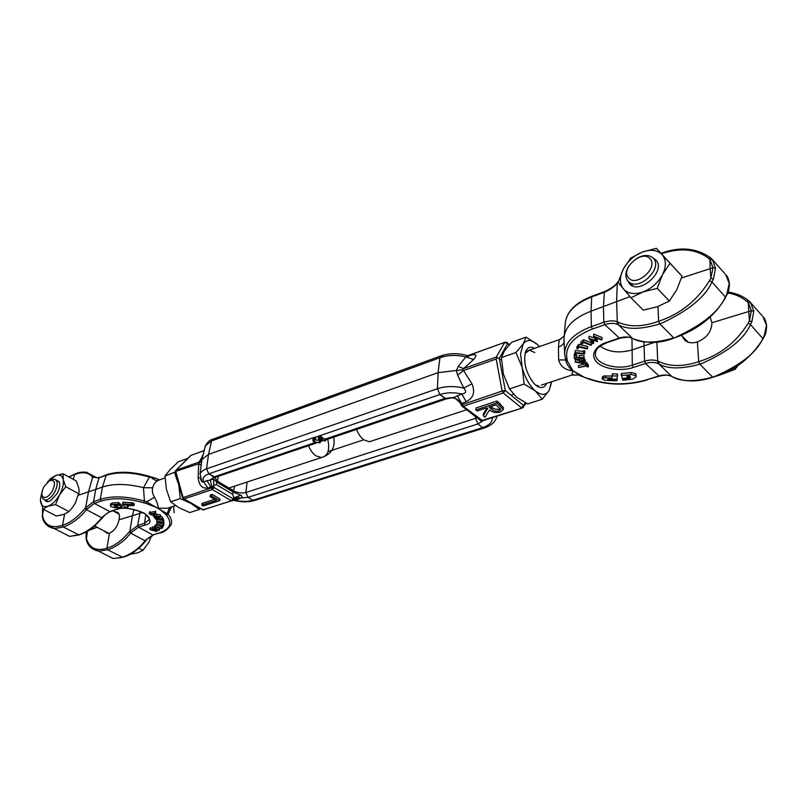 <?xml version="1.0" encoding="UTF-8"?>
<svg xmlns="http://www.w3.org/2000/svg" width="807" height="807" viewBox="0 0 807 807"><rect width="100%" height="100%" fill="white"/><g stroke="black" fill="none" stroke-linecap="round" stroke-linejoin="round"><path stroke-width="1.21" d="M476.977 417.774L475.565 418.349L475.605 416.715L475.565 418.349L477.926 423.968L248.031 497.354L245.873 492.492L247.103 482.031L245.873 492.492L248.031 497.354L252.914 500.279L255.012 500.37L254.185 500.633C247.951 502.307 241.031 502.196 233.415 500.29L233.223 500.269M484.573 427.871L482.647 427.619L484.573 427.871M218.374 476.291L217.355 481.073L233.788 490.898C237.783 492.946 241.807 493.47 245.873 492.492L475.565 418.349L477.926 423.968L482.647 427.619L252.914 500.279L254.185 500.633L483.837 428.103C491.332 425.723 495.72 421.728 497.001 416.13M363.765 439.775L328.015 451.638M442.932 356.321L441.399 355.746C449.781 353.032 458.507 353.022 467.566 355.695C468.504 355.897 467.939 356.311 465.871 356.926L458.235 366.388L456.389 370.494L438.11 372.642L439.936 357.713L441.399 355.746L439.936 357.713L438.11 372.642L437.424 388.722L439.876 394.532L446.271 398.951L454.159 397.367L461.786 394.018C466.123 393.413 466.769 391.435 463.722 388.076L457.589 375.194L456.389 370.494L462.3 369.798L463.511 370.514L496.174 359.004L502.146 391.022L505.303 390.497L503.255 392.959L521.483 407.838L523.501 405.417L523.339 407.364M461.15 405.043L502.146 391.022L503.255 392.959L463.198 406.254L461.705 405.911M496.174 359.004L497.102 357.511L501.49 360.124M325.695 439.876L447.007 398.698L444.889 398.416L325.574 438.978L322.649 438.847M497.102 357.511L496.285 357.057L463.642 368.587L462.3 369.798M467.848 355.746L505.101 342.229L507.038 342.531L507.643 343.57L504.637 342.511L496.285 357.057M483.282 420.518L477.926 423.968L482.647 427.619C489.032 425.45 492.27 422.283 492.371 418.107L491.897 417.764M214.965 439.432L213.351 439.038L211.616 440.915L208.509 454.422L438.11 372.642L437.424 388.722L439.876 394.532L444.889 398.416L454.159 397.367L461.12 403.651L460.898 404.267M480.104 420.215L481.628 420.608L522.442 407.989M475.827 409.956L497.001 403.016L503.306 409.542L503.407 407.575L497.112 401.049L475.948 407.999L475.827 409.956L477.159 410.995L486.873 407.817L487.71 408.483L483.262 415.776L483.383 413.83L486.984 407.908M493.117 417.37L484.301 420.195M482.616 420.74L463.198 406.254L457.266 395.541M325.574 438.978L325.554 440.965L320.682 440.229L322.548 439.593L321.711 439.018L319.834 439.664L319.491 438.695L320.823 437.777L321.075 435.931L320.46 435.518L439.876 394.532C446.644 392.384 453.948 392.212 461.786 394.018L466.204 401.604C473.406 398.144 475.333 392.202 471.984 383.789L463.511 370.514L457.589 375.194M466.204 401.604L461.12 403.651M440.793 355.968L213.351 439.038L211.616 440.915L208.509 454.422L206.562 468.837L437.424 388.722C445.535 386.099 454.301 385.887 463.722 388.076L471.984 383.789M458.235 366.388L463.642 368.587L473.578 359.488C477.714 354.798 476.291 353.527 469.311 355.675L468.383 356.018M204.877 447.673L205.311 445.898L211.616 440.915L439.936 357.713C447.946 354.999 456.591 354.737 465.871 356.926L473.578 359.488M526.275 403.218L522.089 408.1L482.233 420.861L480.619 420.618L462.199 406.284L460.928 404.368C459.415 400.413 456.53 398.275 452.263 397.962M497.001 403.016L497.112 401.049M503.306 409.542L500.29 412.074C495.821 413.063 492.22 412.347 489.506 409.906L485.068 417.199L483.262 415.776M498.988 411.035C495.861 411.6 493.42 410.995 491.665 409.189L489.042 407.111L496.134 404.791L500.754 409.593L498.988 411.035L499.089 409.068C495.962 409.643 493.531 409.028 491.776 407.232L490.868 406.516M500.34 408.463L499.089 409.068M325.554 440.965L319.249 440.289L318.23 438.483L319.976 437.202L320.218 435.356L318.815 436.083L318.23 438.483M319.865 440.642L320.117 442.811L314.78 441.802L314.064 440.541L315.386 439.633L315.628 437.798L314.78 437.223L208.791 473.84L213.946 476.927L216.236 477.028M314.821 439.815L319.461 440.42M320.117 442.811L313.832 442.135L312.803 440.319L314.538 439.069L314.78 437.223M313.015 438.796L313.378 437.949M212.685 439.28C209.951 439.845 207.5 442.054 205.311 445.898L201.972 459.496L208.509 454.422L206.562 468.837L208.791 473.84L215.408 477.3L316.283 443.063M320.853 437.555L322.79 437.747L322.548 439.593M324.707 440.39L324.949 438.554M321.711 439.018L321.953 437.182M319.834 439.664L320.046 438.07M320.823 437.777L319.976 437.202M319.269 442.236L319.511 440.451M315.386 439.633L314.538 439.069M200.55 479.297L202.154 482.082L213.724 479.065L216.942 482.293L233.384 492.109L240.849 495.276C242.625 496.446 242.564 497.364 240.668 498.01L235.251 500.36L233.263 500.229M233.647 499.805L233.657 499.795C235.493 497.919 237.833 497.324 240.668 498.01L248.031 497.354L252.914 500.279C247.84 501.752 241.949 501.772 235.251 500.36L233.707 499.745M175.22 471.53L198.663 463.803L199.43 462.552L198.986 462.098L176.219 470.138L191.229 455.148M176.219 470.138L175.159 471.127M183.25 498.716L184.087 498.908L183.038 497.364L175.886 471.823M202.133 509.247L204.252 509.863M182.564 497.768L211.273 487.953L213.986 487.489L212.332 489.536L206.864 480.478M200.661 479.56L202.143 482.102L200.075 474.032C200.893 471.813 203.061 470.088 206.562 468.837L208.791 473.84C204.02 475.636 202.275 478.228 203.566 481.597L207.782 487.932L211.817 486.873L210.375 479.953L213.946 476.927L314.801 442.64M234.807 498.857L235.937 498.605L233.657 499.795L233.919 497.808L240.849 495.276M232.436 500.854L231.397 500.784L233.919 497.808L232.638 494.298L216.175 484.503L213.704 485.814L213.724 479.065M204.151 450.609L190.977 455.35L204.181 450.498M214.642 499.311L202.073 503.397L201.77 505.111L216.437 500.36L210.072 496.638L210.375 494.913L212.07 494.358L211.757 496.083L219.615 500.683L219.907 498.958L212.07 494.358M201.972 459.496L200.671 469.149M175.129 471.238L182.543 497.677L183.653 498.958L202.728 509.873L233.152 500.35L233.031 498.776L213.986 487.489L213.704 485.814L211.817 486.873M234.474 499.069L235.937 498.605L238.549 499.311M233.657 499.795L232.719 500.622M202.87 455.824L198.986 462.098L201.871 459.153L201.619 460.595M219.615 500.683L203.253 505.969L201.77 505.111M210.072 496.638L211.757 496.083M200.993 465.296L198.663 463.803L198.149 477.724L200.106 477.885M199.43 462.552L201.508 460.948M114.998 511.91L116.39 511.87C119.204 512.526 120.082 515.179 119.043 519.819C117.459 526.517 114.271 530.956 109.48 533.145L107.26 533.387L104.214 531.006M120.899 557.667L123.501 556.87C132.227 553.461 139.419 548.104 145.068 540.791L130.593 533.104C124.914 540.498 117.721 545.936 108.995 549.416L107.704 549.789L122.714 557.324L113.131 558.525L120.899 557.667M117.207 509.338L116.894 509.449C127.022 504.92 152.563 514.049 148.881 519.98L144.493 523.289L137.725 525.478L129.211 531.904C121.867 540.66 114.443 546.067 106.938 548.114L107.704 549.789L98.646 551.151L90.313 546.914M79.479 534.88L69.634 536.383L79.923 534.486C88.639 530.855 95.882 525.266 101.672 517.741L86.369 509.61C80.559 517.226 73.296 522.896 64.59 526.608L63.299 527.011L79.096 534.991C90.757 530.33 91.11 529.886 102.378 517.882L103.034 517.095L101.672 517.741L102.378 517.882M64.621 514.14L62.512 525.296L63.299 527.011L54.341 528.585L46.16 524.379M75.344 473.941L75.222 473.961C78.037 472.428 81.83 471.853 86.581 472.246L96.709 477.805M129.544 504.829L123.088 505.011L124.096 506.947L127.91 507.179L128.293 505.818L128.01 507.119L127.324 505.767L133.972 505.575L132.54 504.476L132.893 502.822L122.856 502.186L122.775 504.395L129.544 504.829M134.002 505.434L134.315 503.911L132.893 502.822M122.018 505.535L119.89 503.649L119.537 505.303L121.665 507.189L122.018 505.535L121.675 507.23L115.139 507.774L110.932 506.574L110.388 505.374L111.961 504.678L112.324 503.023L110.69 503.982M116.833 506.181L116.632 507.099L117.701 507.018L116.763 506.12L115.33 506.12L115.199 504.99M116.632 507.099L113.958 505.273L119.053 504.678L118.488 504.143L111.961 504.678M165.021 477.915L157.98 480.498C155.005 482.243 153.229 484.684 152.664 487.821C151.918 491.1 152.563 494.247 154.601 497.273C157.062 502.085 158.283 505.717 158.263 508.168L167.453 508.269L171.114 507.058M327.703 439.19C330.103 449.741 328.015 455.864 321.448 457.549L316.031 455.874C312.813 453.665 310.322 450.276 308.526 445.696M333.695 437.162C335.541 447.492 331.455 454.291 321.448 457.549L228.956 488.003M171.588 506.897L168.068 514.23L146.551 501.833L154.601 497.273M157.98 480.498C156.033 480.901 153.875 479.913 151.524 477.532L149.366 477.068L143.475 487.68C127.284 483.665 113.616 483.443 102.449 487.025L100.29 499.311C112.516 495.599 127.234 496.184 144.433 501.076L143.737 502.781L146.057 503.427L146.551 501.833L144.433 501.076L143.475 487.68L152.664 487.821M149.376 476.372L159.423 479.741M146.057 503.427L158.263 508.168L165.748 514.372L167.251 513.363L169.379 508.087L170.438 507.28M87.015 508.854L85.653 507.553L88.488 491.897L92.654 477.189L98.958 477.915L105.656 475.454C117.792 471.591 132.368 472.125 149.366 477.068L149.285 476.342C132.721 471.5 118.397 470.975 106.342 474.768L102.449 487.025L95.72 489.445L93.541 501.682L84.957 508.38L86.369 509.61L94.338 503.427L101.087 501.066C112.919 497.526 127.143 498.09 143.737 502.781M173.646 506.221L174.11 512.778M159.685 532.791L160.159 532.902C163.609 532.6 167.21 529.957 170.953 524.974C172.365 521.665 171.397 518.084 168.068 514.23L166.585 515.471C172.587 523.229 170.287 529.009 159.685 532.791L152.916 534.92L145.694 540.065L145.068 540.791L145.704 540.922C138.088 549.92 130.391 555.387 122.603 557.334M162.207 519.062L162.399 517.075L160.27 516.046M163.428 518.962L162.298 518.659L162.015 520.253L156.962 519.718L156.639 521.352L163.589 522.089L163.912 520.444L163.175 520.364M163.589 522.089L163.912 520.444M156.608 524.379L162.812 525.619L163.125 524.53L163.781 524.661L164.103 523.027L163.448 522.896L163.125 523.985L156.931 522.744L156.538 524.651L156.931 522.744M162.217 525.791L161.521 526.537L155.65 524.772L155.105 526.648L155.65 524.772M152.2 528.192L150.142 527.869L149.809 529.493L150.546 527.677M152.553 526.759L152.15 528.424L152.553 526.759L154.238 527.193M154.904 525.68L154.177 527.496L155.257 525.922M154.581 527.314L159.181 530.431L159.504 528.807L157.274 527.294M119.053 504.678L118.851 502.489L112.324 503.023M119.89 503.649L119.265 503.699M160.492 514.896L160.119 516.833L160.492 514.896L154.551 513.998L153.451 514.634M149.89 511.628L149.013 513.413L149.89 511.628L150.929 512.304L155.68 511.174L155.771 513.101L151.02 514.23L152.069 514.906L151.524 515.027L149.013 513.413M154.591 517.398L155.226 517.549M155.186 517.721L156.044 518.871L156.296 517.6L153.148 516.137L154.218 515.653L154.551 513.998M156.044 518.871L157.91 519.022L157.375 518.144L158.929 517.62L159.12 516.651M158.929 517.62L162.076 518.719L162.399 517.075M162.076 518.719L160.986 519.708L160.946 518.356M160.744 519.385L161.39 518.709L159.15 517.943L158.222 518.699L158.343 518.094M158.222 518.699L159.08 519.395L159.362 517.953M159.08 519.395L155.549 519.123L154.52 517.731M162.429 520.162L163.145 520.555L161.985 520.404L162.752 518.518M163.135 520.465L163.458 518.82M163.66 522.401L157.536 522.24L156.639 521.352M162.812 525.619L163.125 523.985M163.125 524.53L163.448 522.896M163.781 524.661L163.387 526.023L156.538 524.651M155.327 526.406L161.198 528.161L161.521 526.537M161.198 528.161L162.358 525.821M162.086 527.223L162.721 527.415L163.004 525.942M162.721 527.415L161.612 528.595L155.105 526.648M150.223 529.301L155.186 530.824L152.15 528.424M152.23 528.383L157.526 529.765L154.177 527.496M159.181 530.431L153.562 529.019L156.729 531.541L157.052 529.927M156.729 531.541L149.809 529.493M118.851 502.489L118.488 504.143M119.537 505.303L115.058 505.666M131.652 502.65L131.309 504.314L122.493 503.85M131.309 504.314L132.54 504.476M123.209 504.415L123.088 505.011M129.211 531.904L130.593 533.104L138.491 527.173L145.26 524.984C152.069 523.461 151.595 519.446 143.858 512.939C130.845 508.077 121.675 506.877 116.339 509.328L109.591 511.628L102.307 516.994M160.119 516.833L157.204 516.309M157.163 516.53L157.385 517.116L156.316 517.59M154.218 515.653L160.159 516.551M152.261 513.938L152.069 514.906M149.557 513.282L150.596 513.958L150.929 512.304M150.596 513.958L155.347 512.828L155.68 511.174M78.632 495.125L95.72 489.445L98.958 477.915L106.08 474.869M99.362 477.33L96.81 477.815L94.036 476.322L92.25 476.776C88.205 472.256 82.324 471.54 74.617 474.617L73.245 479.318M142.617 512.475L132.388 515.734L129.897 531.107L131.228 532.368M156.003 517.287L156.578 516.5L153.834 516.298L156.003 517.287L156.215 516.258M42.852 508.733L42.68 516.591C45.283 525.7 51.9 528.605 62.512 525.296C70.249 522.815 77.734 517.176 84.957 508.38M94.409 476.695L92.25 476.776M154.147 516.036L154.006 516.742M75.222 473.961L69.089 477.048M86.309 531.995L86.561 539.096C89.87 548.467 96.669 551.484 106.938 548.114L109.48 533.145M119.043 519.819L132.388 515.734L134.012 509.459M114.231 511.497L114.564 510.236M89.153 530.239L97.062 527.264M175.331 471.954L164.961 476.019L170.358 469.331L178.408 461.755L187.809 458.386M170.64 501.783L180.284 498.575L191.279 503.588L199.329 509.469L189.695 512.566L178.841 507.664L170.64 501.783L166.413 489.365L164.961 476.019M199.813 464.186L198.936 463.632M199.329 509.469L200.358 508.521M174.534 472.65L178.811 485.118L180.284 498.575M180.576 490.656L178.408 482.929M193.851 504.799L188.788 501.893M52.354 491.13C48.319 497.142 45.01 498.877 42.428 496.335C41.318 493.914 41.873 490.646 44.072 486.51L49.328 480.811C54.906 479.247 55.915 482.687 52.354 491.13M50.538 480.266L54.321 479.176C58.054 480.629 58.144 485.017 54.594 492.341C51.477 497.405 48.309 499.967 45.071 500.037L42.771 498.524L42.085 495.548M138.754 548.165L142.94 550.364L137.664 552.886L130.431 554.227M151.635 535.808L148.76 542.445L142.94 550.364M55.986 479.953L59.113 481.638C60.404 484.614 59.718 488.618 57.045 493.652L50.73 500.602C47.926 502.166 45.918 501.964 44.698 499.977M75.606 502.59L74.809 504.012M47.351 482.293L55.643 475.525C59.678 474.153 62.21 475.505 63.218 479.57C63.924 483.948 62.674 489.092 59.466 494.994C56.036 500.784 52.233 504.526 48.057 506.211C44.002 507.472 41.52 506.029 40.612 501.883L40.441 499.321L42.085 491.634M63.117 473.79L76.241 480.952L78.804 488.013L79.187 491.816L75.192 503.356L72.247 507.764L68.968 511.577L63.834 514.432L56.349 516.006L43.013 509.106L48.057 506.211L55.612 504.577L59.466 494.994L65.75 486.732L63.218 479.57L63.117 473.79L55.643 475.525L50.629 478.541L47.492 482.112M41.994 491.867L40.36 499.594L43.013 509.106M78.995 493.864L65.75 486.732M55.612 504.577L68.968 511.577M710.231 317.413L711.925 322.719C711.603 331.596 706.75 338.002 697.379 341.946C692.527 343.409 688.452 342.975 685.163 340.635L681.784 335.853M661.447 253.781C680.392 247.436 696.088 248.939 708.516 258.28L710.755 257.968L712.389 259.572L715.547 268.186L713.338 279.272L711.935 281.976C705.479 296.704 688.956 310.342 662.365 322.911L656.999 324.737C639.578 329.559 626.676 329.528 618.273 324.666L632.385 338.325C640.768 343.217 653.62 343.348 670.93 338.718L673.593 337.78L659.682 323.768L658.673 321.257C643.129 326.946 629.682 327.279 618.344 322.255L617.284 321.822L616.619 301.778L617.224 283.358C614.056 287.02 609.648 290.036 603.999 292.406L591.702 296.926C575.33 303.412 566.544 312.097 565.334 322.992L564.113 336.812M674.279 337.972L676.266 336.953C702.655 324.727 719.037 311.371 725.412 296.855L726.814 294.202L729.235 283.55L725.786 274.683M727.773 292.971C735.147 294.172 741.482 296.946 746.778 301.293L748.916 300.971L750.54 302.585L753.809 311.129L751.811 321.902L750.47 324.525C744.367 338.758 728.307 351.681 702.312 363.281L697.036 364.925C679.938 369.202 667.177 368.839 658.784 363.866L671.858 376.516C680.23 381.509 692.92 381.953 709.918 377.858L712.531 377.01L699.669 364.048L698.711 361.637C683.458 366.822 670.183 366.792 658.885 361.576L657.826 361.122C653.862 359.619 649.433 359.65 644.551 361.193L632.284 365.168L633.223 367.467L645.489 363.513C650.018 362.091 654.124 362.071 657.816 363.443L658.784 363.866L658.885 361.576M672.322 376.738L671.918 376.566C684.104 382.125 697.762 382.347 712.914 377.232L715.153 376.264C740.957 364.956 756.885 352.286 762.918 338.254L764.249 335.692L766.458 325.312L762.908 316.526M617.022 379.058L617.022 379.986L607.651 379.209L617.173 379.058L617.476 374.034L612.463 373.853L611.948 376.022L603.565 375.991L602.234 377.091L602.224 379.098L603.555 377.999L605.674 377.807L605.684 375.79M617.476 374.034L617.476 376.052L617.637 374.135M617.022 379.986L616.891 380.803L605.048 380.359L602.224 379.098M631.155 372.501L631.165 374.519L635.452 375.558L635.926 376.274L635.432 373.53L631.155 372.501L621.43 373.53L621.299 375.628M628.875 375.628L629.137 377.797L622.217 378.443L621.43 373.53M627.17 375.749L627.18 377.162L626.746 375.8L629.742 375.961L630.469 378.039L622.53 379.431L622.792 380.238L632.527 379.229L636.067 376.859L635.906 374.246M573.525 374.63L571.83 375.084L572.879 370.726C565.283 370.191 560.552 366.6 558.666 359.952L558.424 347.091L559.19 339.838L561.077 338.879M356.482 429.425C358.318 434.146 360.83 437.656 364.028 439.966L369.384 441.762L372.441 440.753M565.404 358.601L565.596 359.962C566.766 364.552 569.197 368.143 572.879 370.726L581.131 376.254M564.184 335.994L559.19 339.838M564.133 341.805C563.79 344.034 561.894 345.8 558.424 347.091M585.206 377.777L572.879 370.726L567.382 361.183L565.596 359.962L558.666 359.952M567.382 361.183L567.099 359.438L565.394 358.57L564.618 353.748L565.475 358.964M587.688 378.614L578.528 375.003L571.83 375.084L541.447 385.09M647.032 380.006L646.8 380.077C626.363 385.857 606.743 385.403 587.95 378.715L585.821 377.615M564.043 339.747L564.053 337.427C565.273 326.452 574.271 317.706 591.037 311.189L629.964 296.603M576.773 357.511L575.28 358.651L577.832 359.831L579.829 358.671L579.184 357.42L584.006 357.733L584.036 355.705L584.268 359.993L583.31 360.033L583.088 358.177L580.536 358.005L580.808 358.792L577.873 360.356L574.312 358.671L576.712 356.976L576.773 357.511L576.743 354.949L575.865 355.12M574.423 356.119L574.322 358.369M579.234 357.481L576.369 357.592M584.036 355.705L579.214 355.393L579.184 357.42M575.139 353.375L574.302 353.799L574.261 355.826L575.855 355.867L575.895 353.839L575.139 353.375L575.098 355.413M575.179 350.551L574.977 353.123L575.179 350.551L583.632 351.378L583.905 350.551L584.772 350.964L584.742 353.002L584.399 354.051L574.977 353.123M578.7 344.317L576.934 346.697L576.894 348.735L578.659 346.364L578.7 344.317L587.526 346.374L587.506 348.422L587.143 348.896L579.154 347.04L577.741 348.937L576.894 348.735M583.592 339.717L580.899 341.855L580.869 343.903L583.562 341.764L583.592 339.717L591.45 342.834L591.43 344.882L590.875 345.315L583.784 342.511L581.635 344.216L580.869 343.903M597.503 341.603L590.724 339.485L593.609 343.348L592.832 343.691L588.878 338.365L595.98 340.604L593.599 336.237L593.76 334.108L602.062 337.518L602.052 339.576L601.265 339.929L595.243 337.447L597.503 341.603L596.706 338.052M593.609 343.348L593.629 341.29L592.792 340.161M594.608 338.083L589.049 336.237L588.878 338.365M593.76 334.108L593.599 336.237M630.065 376.506L629.379 376.708M579.416 360.436L578.659 360.285M583.108 358.288L580.808 358.429M585.045 360.255L584.288 358.681M575.391 359.922L575.22 362.151L575.562 359.993M586.195 364.28L588.343 366.782L588.364 364.764L586.225 362.252L585.337 362.484L585.317 364.512L586.195 364.28L586.225 362.252M585.327 363.765L578.579 365.5L578.548 367.518L586.215 365.551L585.317 364.512M580.798 358.651L580.808 358.026M576.712 356.976L576.743 354.949M577.832 359.831L577.862 357.804M584.006 357.733L584.268 359.993M575.855 355.867L574.261 355.826M575.139 352.578L583.602 353.416L583.632 351.378M583.602 353.416L583.905 350.551M583.875 352.598L584.742 353.002M578.659 346.364L587.506 348.422M583.562 341.764L591.43 344.882M589.019 338.294L589.049 336.237M593.74 336.176L602.052 339.576M635.997 374.539L636.067 376.859M622.53 378.493L622.53 379.431M628.885 376.98L627.18 377.162M631.165 374.519L621.44 375.548M611.948 376.022L611.948 378.029L605.674 377.807M612.271 373.944L611.948 378.029M612.271 375.961L612.463 373.853M617.476 376.052L612.463 375.87M671.313 376.304L670.889 376.082C667.187 374.67 663.092 374.65 658.583 376.032L646.387 379.865C626.262 385.514 606.965 385.07 588.474 378.523M567.099 359.438C564.507 346.889 572.93 336.761 592.368 329.034L604.836 324.666C609.446 323.093 613.602 322.961 617.305 324.263L618.273 324.666L618.344 322.255M631.911 338.163L631.417 337.911C627.705 336.569 623.549 336.65 618.969 338.173L606.561 342.4C598.986 344.367 587.95 353.446 597.22 362.656C607.691 371.412 626.666 370.131 633.223 367.467M575.532 361.677L579.86 362.555L579.396 361.707L581.585 360.295L581.615 358.268M581.585 360.295L585.035 361.506L585.065 359.478M585.035 361.506L582.896 363.382L575.22 362.151M588.343 366.782L587.456 367.014L586.568 365.975L578.548 367.518M618.172 282.299L616.851 283.136C614.974 285.799 610.838 288.644 604.443 291.65L603.424 306.731L603.858 322.245C609.588 320.53 614.056 320.389 617.284 321.822L617.305 324.263M600.136 346.122C608.559 352.114 619.08 353.426 631.689 350.046L654.719 342.279M581.766 360.779L580.273 362.091L582.654 362.908L584.197 361.849L581.766 360.779M657.917 306.539L658.673 321.257C680.059 314.226 697.016 300.688 709.545 280.614L710.856 278.102L713.015 267.732L681.441 278.012M632.819 338.567L632.466 338.395C646.014 343.853 659.874 343.742 674.047 338.042L674.027 338.042C697.641 329.851 714.851 316.283 725.654 297.339L711.935 281.976L709.545 280.614M580.283 361.556L580.273 362.091M582.654 362.908L582.684 360.88L581.474 360.83M708.516 258.28L709.989 259.723L713.015 267.732L715.547 268.186M763.049 338.799L750.47 324.525L748.17 323.203C736.176 342.511 719.683 355.322 698.711 361.637L697.379 341.946M749.784 301.778L748.916 300.971M711.633 258.765L710.755 257.968M746.778 301.293L748.26 302.756L751.378 310.695L711.925 322.719M748.17 323.203L749.421 320.783L748.26 302.756L750.54 302.585M751.811 321.902L749.421 320.783L751.378 310.695L753.809 311.129M766.458 325.312L766.64 325.826M729.235 283.55L729.447 284.135M551.453 381.792L549.143 390.457C545.885 395.43 541.305 395.612 535.394 391.002L542.223 399.223L527.677 403.904L516.551 397.165L509.499 388.934L503.366 373.954L501.44 357.582L515.966 352.467L522.179 367.508L520.565 353.839L523.188 343.974C526.658 339.313 531.288 339.394 537.079 344.226L539.449 346.607M534.839 352.568L529.372 350.137L524.984 353.607M534.597 348.311C530.471 346.153 527.465 347.262 525.569 351.64C523.148 362.212 525.892 372.763 533.8 383.285L535.606 385.04C540.589 388.873 544.251 388.328 546.591 383.396M535.394 391.002C529.473 385.696 525.064 377.868 522.179 367.508L524.136 384.061L535.394 391.002M542.223 399.223L549.143 390.457L551.716 381.711M537.079 344.226L526.073 337.134L523.188 343.974L515.966 352.467M535.717 385.131L538.713 385.988M509.499 388.934L524.136 384.061M526.073 337.134L511.739 342.269L504.557 350.591L501.44 357.582M649.958 258.724C658.815 267.571 636.017 287.756 628.542 277.81C620.069 268.973 642.18 249.141 649.958 258.724M636.874 258.331C643.179 254.83 648.404 254.568 652.54 257.544L653.327 258.301C663.223 267.924 639.658 291.115 629.178 282.208L627.856 280.977C624.82 276.791 625.284 271.606 629.248 265.432M733.977 368.153L735.137 369.364L718.422 375.548M737.81 365.662L735.137 369.364M653.004 257.958L655.889 260.015C666.915 270.981 638.66 295.917 629.43 283.55L628.017 281.169M642.332 252.066C650.755 249.101 657.322 249.918 662.043 254.548C666.279 259.662 666.431 266.36 662.517 274.622C658.038 282.823 651.491 288.603 642.897 291.973C634.332 294.767 627.826 293.748 623.377 288.926C619.443 283.701 619.413 277.094 623.286 269.104C627.624 261.186 633.969 255.506 642.332 252.066L630.681 258.089L623.286 269.104L618.122 282.46L631.013 297.803L642.897 291.973L657.221 288.381L662.517 274.622L670.032 263.264L656.384 248.324L642.332 252.066M656.384 248.324L682.006 276.155L676.78 289.713L669.376 301.021L657.352 306.741L643.31 310.16L631.013 297.803M657.221 288.381L669.376 301.021M670.032 263.264L682.006 276.155M509.187 344.902L507.643 343.57L499.281 358.258L505.303 390.497L523.501 405.417L525.377 402.774M499.876 405.326L499.977 403.349M491.665 409.189L491.776 407.232M315.023 437.384L318.815 436.083M232.638 494.298L234.787 486.086M216.175 484.503L217.355 481.073L214.813 477.603M203.162 509.832L184.087 498.908L212.332 489.536L231.397 500.784L203.162 509.832M203.071 454.997L202.093 456.268M198.149 477.724C199.006 485.491 202.224 488.891 207.782 487.932M115.472 506.191L115.34 506.776M165.748 514.372L166.585 515.471M160.472 532.812L152.916 534.92L138.491 527.173L137.725 525.478L140.176 511.376M103.044 516.813L103.034 517.095C105.747 514.14 108.118 512.354 110.145 511.739L94.338 503.427L93.541 501.682L100.29 499.311L101.087 501.066M114.513 505.051L114.332 505.888M114.947 505.011L114.685 506.221M115.139 505L114.998 505.676M119.769 505.374L120.122 503.709M129.231 504.758L129.11 505.323M116.339 509.328L110.448 511.638M145.875 514.432L144.493 523.289L145.26 524.984M145.694 540.065L153.703 534.93M156.366 515.844L156.699 514.19M43.578 509.399L42.236 516.167M42.68 516.591L42.569 517.63M86.561 539.096L86.44 540.115M113.131 558.525L98.656 551.151C91.887 549.668 87.781 545.855 86.319 539.722L87.408 531.359M86.137 532.085L86.067 538.662M607.974 378.887L607.974 379.522M629.218 377.101L629.208 375.689M564.012 339.111L564.618 353.748C564.9 342.41 573.827 333.372 591.39 326.633L591.037 311.189L591.702 296.926L592.156 296.169L604.241 291.731M592.368 329.034L591.39 326.633L603.858 322.245L604.836 324.666L619.685 338.345M643.956 341.845L644.551 361.193L645.489 363.513L659.218 376.173M670.889 376.082L670.99 376.173C668.852 374.811 664.847 374.841 658.986 376.254L646.387 379.865M625.96 337.175L622.671 337.548M629.379 377.676L629.389 378.725M608.912 379.693L608.912 378.755M603.555 377.999L603.565 375.991M631.982 338.183L632.284 365.168C616.639 370.675 594.416 363.755 595.384 353.537L595.516 352.346M607.288 342.561L606.561 342.4M620.724 338.022L627.634 337.205M656.878 342.107L657.816 363.443M595.435 352.841L596.262 350.299C596.484 350.147 596.887 346.909 607.046 342.642L619.443 338.426C623.922 336.852 627.957 336.711 631.538 338.012L631.417 337.911M616.861 283.116L618.212 282.168M712.389 259.572L709.989 259.723L710.14 268.56L710.856 278.102L713.338 279.272M725.574 297.48L726.814 294.202M764.37 336.287L764.249 335.692M726.956 294.878L727.036 294.706C728.328 292.81 729.135 289.229 729.437 283.953M507.421 342.864L509.459 344.619M467.404 356.825L468.675 356.22L468.11 355.917M467.626 355.705L504.809 342.329M313.055 438.483L312.803 440.319M320.258 441.722L321.711 441.227M175.553 470.673L190.634 455.562M215.408 477.3L214.48 477.865L214.914 477.29M200.075 474.032L201.811 459.899M202.214 458.275L201.871 459.153M201.024 465.003L201.558 460.827M116.39 511.87L118.417 512.959M175.512 505.606L169.974 507.432M151.565 476.987L156.76 478.672M157.698 516.5L157.375 518.144M162.298 518.659L161.975 520.303M163.458 518.911L163.145 520.515M110.388 505.374L110.751 503.719M114.947 505.717L115.108 505M157.536 516.369L157.415 516.964M153.481 514.493L153.148 516.137M149.124 518.296L148.881 519.98M146.349 540.165L145.704 540.922M69.634 536.383L54.331 528.585C47.663 527.183 43.699 523.39 42.448 517.186L42.579 508.955M68.797 476.887L75.061 474.032M42.428 496.335L42.771 498.524M108.683 533.346L94.631 525.982M48.087 501.611L45.071 500.037M119.093 514.12L112.93 510.791M59.204 481.819L56.208 480.205M59.274 482.727L59.113 481.638M48.733 480.659L49.207 480.074M369.384 441.762L466.628 409.734M510.962 395.137L513.494 394.3M526.971 350.984L559.291 339.646M591.955 296.25C576.188 302.343 567.341 310.957 565.414 322.104M580.818 358.026L580.808 358.792M574.342 356.482L574.312 358.51M621.289 375.648L621.289 373.631M579.426 360.104L579.396 361.707M585.146 359.872L585.115 361.899M618.475 281.29L617.849 282.006M750.944 303.079L762.121 315.678M712.894 377.232C734.299 371.008 751.045 358.147 763.129 338.668L764.441 336.115C765.692 334.29 766.418 330.799 766.63 325.645M712.783 260.056L724.979 273.815M710.624 257.857C696.33 247.85 679.797 246.347 661.024 253.337M748.805 300.88C743.086 296.169 736.196 293.223 728.116 292.043M766.62 325.625C765.964 321.267 764.774 318.301 763.079 316.727M729.437 283.933C728.792 279.404 727.632 276.387 725.957 274.884M525.125 353.022L525.569 351.64M688.099 342.168L681.512 335.46M632.839 285.94L629.178 282.208"/></g></svg>
